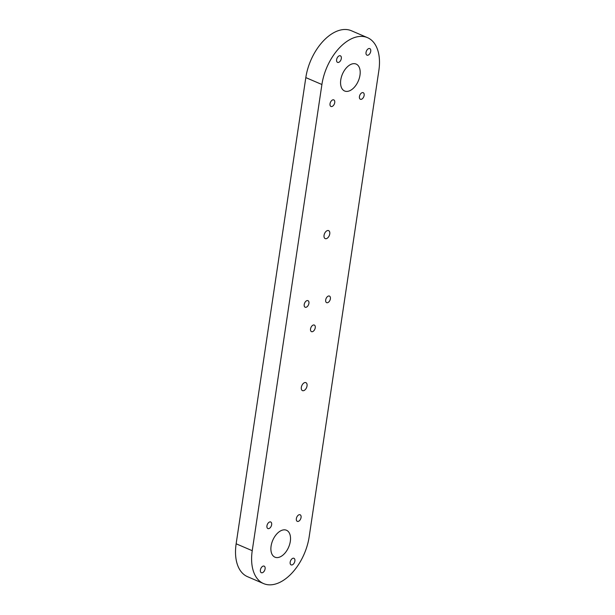 <?xml version="1.0" encoding="UTF-8"?>
<svg xmlns="http://www.w3.org/2000/svg" width="615" height="615" viewBox="0 0 615 615"><rect width="100%" height="100%" fill="white"/><g stroke="black" fill="none" stroke-linecap="round" stroke-linejoin="round"><path stroke-width="0.92" d="M326.296 238.666A4.336 2.56 -66.8 0 1 325.189 238.597A4.336 2.56 -66.8 0 1 324.243 234.453A4.336 2.56 -66.8 0 1 327.511 230.556A4.336 2.56 -66.8 0 1 328.618 230.625A4.336 2.56 -66.8 0 1 329.563 234.776A4.336 2.56 -66.8 0 1 326.296 238.666M303.579 390.686A4.336 2.56 -66.8 0 1 302.472 390.617A4.336 2.56 -66.8 0 1 301.527 386.466A4.336 2.56 -66.8 0 1 304.794 382.576A4.336 2.56 -66.8 0 1 305.893 382.645A4.336 2.56 -66.8 0 1 306.847 386.789A4.336 2.56 -66.8 0 1 303.579 390.686M312.397 331.693A3.582 2.114 -66.8 0 1 311.482 331.639A3.582 2.114 -66.8 0 1 310.698 328.218A3.582 2.114 -66.8 0 1 313.396 325.004A3.582 2.114 -66.8 0 1 314.303 325.058A3.582 2.114 -66.8 0 1 315.088 328.479A3.582 2.114 -66.8 0 1 312.397 331.693M306.062 307.285A3.582 2.114 -66.8 0 1 305.155 307.231A3.582 2.114 -66.8 0 1 304.371 303.81A3.582 2.114 -66.8 0 1 307.062 300.597A3.582 2.114 -66.8 0 1 307.977 300.65A3.582 2.114 -66.8 0 1 308.761 304.071A3.582 2.114 -66.8 0 1 306.062 307.285M327.534 302.703A3.582 2.114 -66.8 0 1 326.627 302.649A3.582 2.114 -66.8 0 1 325.842 299.228A3.582 2.114 -66.8 0 1 328.533 296.015A3.582 2.114 -66.8 0 1 329.448 296.076A3.582 2.114 -66.8 0 1 330.232 299.497A3.582 2.114 -66.8 0 1 327.534 302.703M361.289 99.315A3.582 2.114 -66.8 0 1 360.382 99.253A3.582 2.114 -66.8 0 1 359.598 95.832A3.582 2.114 -66.8 0 1 362.289 92.627A3.582 2.114 -66.8 0 1 363.204 92.681A3.582 2.114 -66.8 0 1 363.988 96.101A3.582 2.114 -66.8 0 1 361.289 99.315M367.885 55.219A3.582 2.114 -66.8 0 1 366.971 55.166A3.582 2.114 -66.8 0 1 366.186 51.745A3.582 2.114 -66.8 0 1 368.885 48.531A3.582 2.114 -66.8 0 1 369.792 48.585A3.582 2.114 -66.8 0 1 370.576 52.014A3.582 2.114 -66.8 0 1 367.885 55.219M338.465 62.438A3.582 2.114 -66.8 0 1 337.558 62.384A3.582 2.114 -66.8 0 1 336.774 58.963A3.582 2.114 -66.8 0 1 339.465 55.75A3.582 2.114 -66.8 0 1 340.379 55.804A3.582 2.114 -66.8 0 1 341.164 59.225A3.582 2.114 -66.8 0 1 338.465 62.438M331.877 106.526A3.582 2.114 -66.8 0 1 330.962 106.472A3.582 2.114 -66.8 0 1 330.186 103.051A3.582 2.114 -66.8 0 1 332.876 99.838A3.582 2.114 -66.8 0 1 333.791 99.891A3.582 2.114 -66.8 0 1 334.575 103.312A3.582 2.114 -66.8 0 1 331.877 106.526M293.032 558.251A3.582 2.114 113.2 0 0 290.334 561.464A3.582 2.114 113.2 0 0 291.118 564.885A3.582 2.114 113.2 0 0 292.033 564.939A3.582 2.114 113.2 0 0 294.723 561.726A3.582 2.114 113.2 0 0 293.947 558.305A3.582 2.114 113.2 0 0 293.032 558.251M299.213 514.717A3.582 2.114 113.2 0 0 296.515 517.93A3.582 2.114 113.2 0 0 297.299 521.351A3.582 2.114 113.2 0 0 298.214 521.405A3.582 2.114 113.2 0 0 300.904 518.191A3.582 2.114 113.2 0 0 300.12 514.77A3.582 2.114 113.2 0 0 299.213 514.717M269.793 521.927A3.582 2.114 113.2 0 0 267.102 525.141A3.582 2.114 113.2 0 0 267.886 528.562A3.582 2.114 113.2 0 0 268.793 528.616A3.582 2.114 113.2 0 0 271.492 525.402A3.582 2.114 113.2 0 0 270.708 521.981A3.582 2.114 113.2 0 0 269.793 521.927M263.243 566.077A3.582 2.114 113.2 0 0 260.552 569.282A3.582 2.114 113.2 0 0 261.337 572.703A3.582 2.114 113.2 0 0 262.244 572.765A3.582 2.114 113.2 0 0 264.942 569.552A3.582 2.114 113.2 0 0 264.158 566.131A3.582 2.114 113.2 0 0 263.243 566.077M348.336 91.212A14.645 8.648 -66.8 0 1 344.6 90.989A14.645 8.648 -66.8 0 1 341.402 76.99A14.645 8.648 -66.8 0 1 352.426 63.845A14.645 8.648 -66.8 0 1 356.154 64.075A14.645 8.648 -66.8 0 1 359.352 78.067A14.645 8.648 -66.8 0 1 348.336 91.212M278.664 557.398A14.645 8.648 -66.8 0 1 274.928 557.167A14.645 8.648 -66.8 0 1 271.73 543.176A14.645 8.648 -66.8 0 1 282.754 530.03A14.645 8.648 -66.8 0 1 286.482 530.253A14.645 8.648 -66.8 0 1 289.68 544.252A14.645 8.648 -66.8 0 1 278.664 557.398M263.589 583.589L247.507 576.678A43.388 25.63 -66.8 0 1 236.145 543.791L305.816 77.605A43.388 25.63 -66.8 0 1 351.411 30.75L367.493 37.653A43.388 25.63 -66.8 0 1 378.855 70.548L309.184 536.726A43.388 25.63 -66.8 0 1 274.651 584.25A43.388 25.63 -66.8 0 1 263.589 583.589A43.388 25.63 -66.8 0 1 252.235 550.694L321.906 84.509A43.388 25.63 -66.8 0 1 367.493 37.653M236.145 543.791L252.235 550.694M305.816 77.605L321.906 84.509"/></g></svg>
